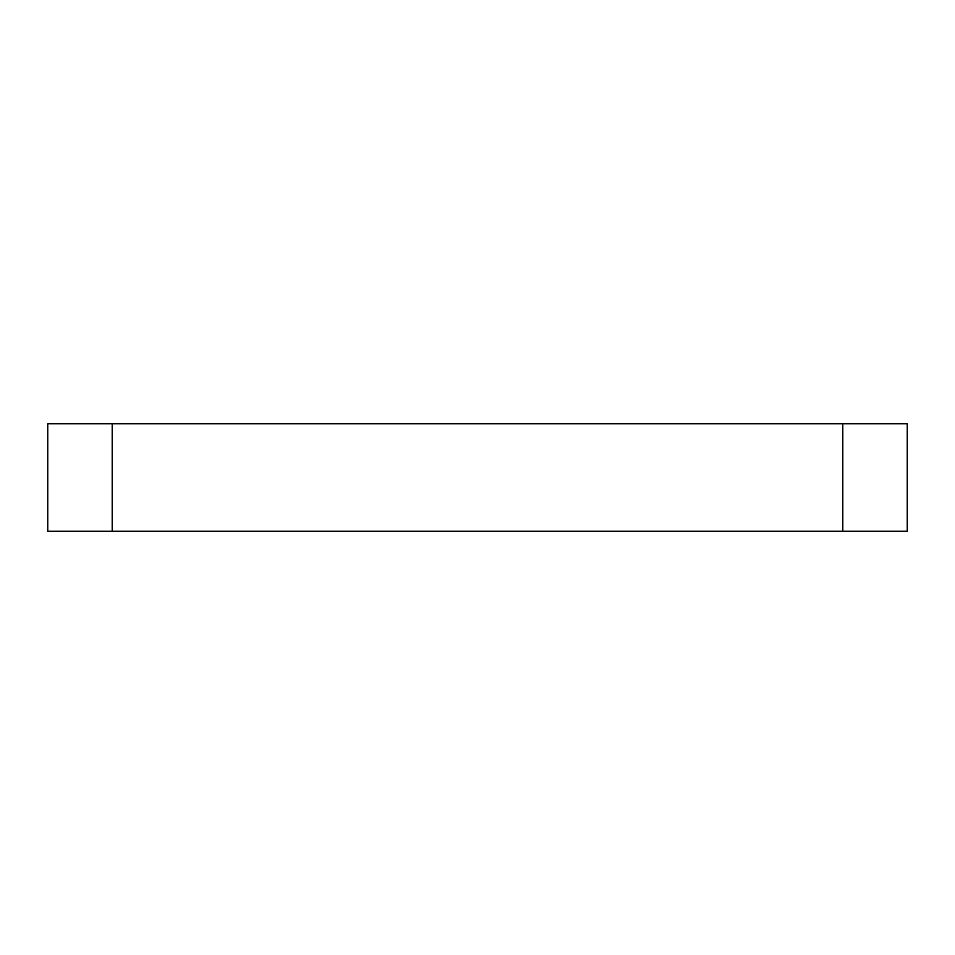 <?xml version="1.0" encoding="UTF-8"?>
<svg xmlns="http://www.w3.org/2000/svg" width="955" height="955" viewBox="0 0 955 955"><rect width="100%" height="100%" fill="white"/><g stroke="black" fill="none" stroke-linecap="round" stroke-linejoin="round"><path stroke-width="1.43" d="M842.788 423.781L112.213 423.781L112.213 531.219L907.25 531.219L907.25 423.781L842.788 423.781L842.788 531.219M112.213 423.781L47.75 423.781L47.75 531.219L112.213 531.219"/></g></svg>
